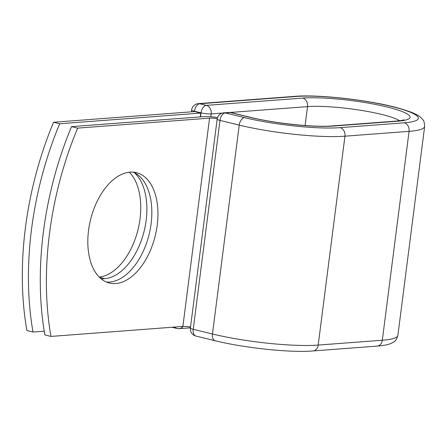 <?xml version="1.0" encoding="UTF-8"?>
<svg xmlns="http://www.w3.org/2000/svg" width="447" height="447" viewBox="0 0 447 447"><rect width="100%" height="100%" fill="white"/><g stroke="black" fill="none" stroke-linecap="round" stroke-linejoin="round"><path stroke-width="0.67" d="M88.551 230.44A56.814 33.335 103.7 0 0 109.442 283.046A56.814 33.335 103.7 0 0 157.215 225.243A56.814 33.335 103.7 0 0 136.324 172.637A56.814 33.335 103.7 0 0 88.551 230.44M106.442 282.051A56.814 33.335 103.7 0 0 151.103 223.757A56.814 33.335 103.7 0 0 133.206 172.14M71.537 126.635L77.649 128.121A242.805 142.453 103.7 0 0 50.969 336.418L44.856 334.926A242.805 142.453 -76.3 0 1 71.537 126.635L203.446 116.661A15.153 2.296 -172.7 0 1 217.555 117.544M50.969 336.418L182.879 326.439A7.381 1.117 -172.7 0 1 190.534 326.992M77.649 128.121L209.559 118.148A7.381 1.117 -172.7 0 1 217.231 118.701M200.759 113.085L59.691 123.752L53.579 122.26L194.646 111.594L200.759 113.085L200.267 116.902M134.402 172.687A56.814 33.335 -76.3 0 1 143.358 234.066A56.814 33.335 -76.3 0 1 104.682 278.649L101.251 278.911M129.334 172.201A56.814 33.335 -76.3 0 1 137.089 233.122A56.814 33.335 -76.3 0 1 99.251 277.101M53.579 122.26A242.805 142.453 103.7 0 0 26.898 330.556L33.011 332.043A242.805 142.453 103.7 0 1 59.691 123.752M44.225 331.193L33.011 332.043M209.559 118.148L182.879 326.439M377.123 346.101A7.286 5.794 -94.3 0 0 382.308 340.234L409.066 131.345A7.286 5.794 -94.3 0 0 404.25 122.808A68.715 10.426 -172.7 0 0 391.706 106.503A68.715 10.426 -172.7 0 0 296.115 96.479A7.286 5.794 85.7 0 0 294.651 96.356C318.722 94.278 369.563 100.061 398.065 107.99C412.967 112.365 419.336 114.862 423.097 120.081C423.75 120.081 424.27 122.204 424.65 126.44L397.891 335.328C396.735 339.167 395.265 341.424 393.483 342.095C390.499 344.201 385.046 345.531 377.123 346.101L313.006 350.951A7.286 5.794 -94.3 0 0 318.191 345.078A75.996 11.533 -172.7 0 1 212.47 333.993L193.221 329.305A7.286 4.274 103.7 0 0 195.898 336.049L215.147 340.737A7.286 4.274 -76.3 0 1 212.47 333.993L239.229 125.104L219.98 120.416L193.221 329.305A7.286 1.106 7.3 0 1 190.4 328.048A7.286 7.286 0 0 0 195.898 336.049M397.891 335.328A75.996 11.533 -172.7 0 1 382.308 340.234L318.191 345.078L344.95 136.19A75.996 11.533 -172.7 0 1 239.229 125.104A7.286 4.274 -76.3 0 1 244.548 117.628L225.299 112.946A7.286 4.274 103.7 0 0 219.98 120.416A7.286 1.106 7.3 0 1 217.158 119.159L190.4 328.048M399.64 120.729A53.053 8.052 -172.7 0 0 358.706 109.984A53.053 8.052 -172.7 0 0 307.525 106.621A7.286 5.794 85.7 0 0 302.708 98.083A60.339 9.152 -172.7 0 1 386.644 106.883A60.339 9.152 -172.7 0 1 397.657 121.204L333.54 126.048A60.339 9.152 -172.7 0 1 249.605 117.248A7.286 4.274 -76.3 0 1 250.415 117.31L231.166 112.627A7.286 4.274 103.7 0 0 230.361 112.56L225.299 112.946A7.286 5.794 -94.3 0 0 223.835 112.823A7.286 7.286 0 0 0 217.158 119.159M249.605 117.248L230.361 112.56A7.286 5.794 -94.3 0 0 228.898 112.437L223.835 112.823M424.65 126.44A75.996 11.533 -172.7 0 1 409.066 131.345L344.95 136.19A7.286 5.794 -94.3 0 0 340.133 127.658A68.715 10.426 -172.7 0 1 244.548 117.628M333.54 126.048A7.286 5.794 -94.3 0 0 332.076 125.931C314.442 127.507 274.43 123.361 250.415 117.31M404.25 122.808L340.133 127.658M397.657 121.204A7.286 5.794 -94.3 0 0 396.193 121.081L332.076 125.931M230.25 112.465L307.525 106.621L305.1 125.523M183.007 326.433A7.286 5.794 85.7 0 1 179.225 328.662L190.428 327.813M294.651 96.356L198.295 103.643A7.286 5.794 85.7 0 1 199.759 103.765L206.352 105.369A7.286 5.794 85.7 0 1 211.168 113.907L210.8 116.784M296.115 96.479L199.759 103.765A7.286 4.274 -76.3 0 0 194.445 111.236L194.395 111.61M302.708 98.083L206.352 105.369A7.286 4.274 -76.3 0 0 201.033 112.845L194.445 111.236A7.286 1.106 7.3 0 1 191.618 109.979L191.383 111.839M222.5 113.046L211.168 113.907A7.286 1.106 7.3 0 1 201.033 112.845L200.519 116.879M104.682 278.649L99.558 277.403M179.225 328.662A7.286 7.286 0 0 1 176.956 328.478A7.286 4.274 -76.3 0 1 175.112 327.031M313.006 350.951C290.427 352.862 244.308 347.984 215.147 340.737M404.127 119.746C403.764 120.12 401.121 120.567 396.193 121.081M231.166 112.627A7.286 7.286 0 0 0 228.898 112.437M176.956 328.478L171.978 327.265M198.295 103.643A7.286 7.286 0 0 0 191.618 109.979"/></g></svg>
